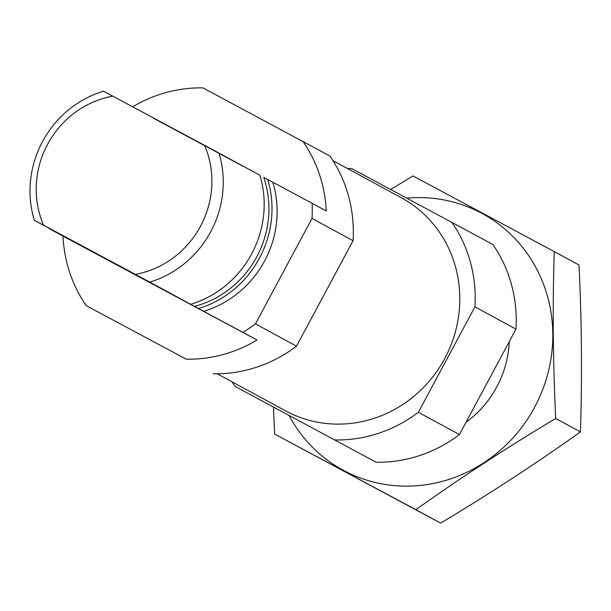 <?xml version="1.0" encoding="UTF-8"?>
<svg xmlns="http://www.w3.org/2000/svg" width="611" height="611" viewBox="0 0 611 611"><rect width="100%" height="100%" fill="white"/><g stroke="black" fill="none" stroke-linecap="round" stroke-linejoin="round"><path stroke-width="0.92" d="M272.827 182.277A100.67 95.408 -61.5 0 1 203.631 311.32L242.926 332.361A137.276 130.105 -61.5 0 0 255.451 323.891L312.007 218.425A137.276 130.105 -61.5 0 0 312.122 203.31L267.694 179.489A100.67 95.408 -61.5 0 1 198.506 308.532L180.497 298.863M48.872 228.17A137.276 130.105 -61.5 0 0 48.88 228.453L83.043 246.714A100.67 95.408 -61.5 0 1 83.027 246.653M186.225 359.192L86.235 305.653L186.225 359.192A137.276 130.105 -61.5 0 0 257.04 340.014L242.926 332.361M213.163 373.81A137.276 130.105 -61.5 0 0 296.503 346.17L353.059 240.696A137.276 130.105 -61.5 0 0 329.932 156.049L202.997 87.885A137.276 130.105 -61.5 0 0 132.633 106.803M86.235 305.653A137.276 130.105 -61.5 0 1 62.994 236.113L48.88 228.453M296.503 346.17L255.451 323.891M312.122 203.31L326.236 210.971A137.276 130.105 -61.5 0 0 302.987 141.431M353.059 240.696L312.007 218.425M203.631 311.32L198.506 308.532M194.527 306.409A97.462 92.376 -61.5 0 0 263.723 177.358L267.694 179.489M94.972 253.084L83.043 246.714M94.781 252.977L34.3 220.258A100.67 95.408 -61.5 0 1 103.488 91.215L112.775 96.164A91.52 86.739 -61.5 0 0 43.58 225.215L34.3 220.258M180.688 298.97L190.678 304.293A100.67 95.408 -61.5 0 0 259.874 175.242L218.952 153.04A100.67 95.408 -61.5 0 1 149.756 282.083L135.337 274.347A91.52 86.739 -61.5 0 0 204.532 145.303L218.952 153.04M190.678 304.293L149.756 282.083M112.775 96.164L204.532 145.303M135.337 274.347L43.58 225.215M231.989 381.783A137.276 130.105 -61.5 0 0 235.044 386.396L376.086 462.214A137.276 130.105 -61.5 0 0 459.426 434.566L515.974 329.1A137.276 130.105 -61.5 0 0 492.848 244.446L351.806 168.628A137.276 130.105 -61.5 0 0 347.651 168.621M235.044 386.396L376.086 462.214M335.034 439.935A137.276 130.105 -61.5 0 0 418.375 412.295L459.426 434.566M418.375 412.295L474.923 306.829L515.974 329.1M474.923 306.829A137.276 130.105 -61.5 0 0 451.796 222.175M217.325 373.825L285.589 410.867A121.261 114.929 -61.5 0 0 444.434 359.092A121.261 114.929 -61.5 0 0 401.251 197.704L332.987 160.662M114.921 263.593L174.211 295.48L114.921 263.593M62.994 236.113L257.04 340.014M153.437 118.19L243.407 166.429M554.261 251.595L579.007 265.021C581.733 321.86 582.207 377.483 580.45 431.893C536.084 463.512 489.472 493.917 440.623 523.115L274.599 434.039L415.87 509.681C460.243 478.062 506.847 447.649 555.697 418.459C552.978 361.62 552.497 305.996 554.261 251.595L412.99 175.945L390.712 189.463M440.623 523.115L415.87 509.681M580.45 431.893L555.697 418.459M273.507 407.262L274.599 434.039M465.994 422.316A100.67 95.408 -61.5 0 0 496.804 386.908A100.67 95.408 -61.5 0 0 509.238 341.664M289.209 415.694A145.968 138.346 -61.5 0 0 411.111 486.058A145.968 138.346 -61.5 0 0 534.656 407.178A145.968 138.346 -61.5 0 0 532.242 261.172A145.968 138.346 -61.5 0 0 406.911 198.14"/></g></svg>
